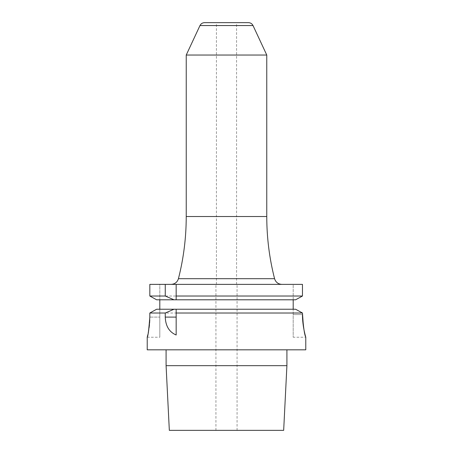 <?xml version="1.0" encoding="UTF-8"?>
<svg xmlns="http://www.w3.org/2000/svg" width="453" height="453" viewBox="0 0 453 453"><rect width="100%" height="100%" fill="white"/><g stroke="black" fill="none" stroke-linecap="round" stroke-linejoin="round"><path stroke-width="0.34" stroke-dasharray="2.27 1.7" d="M149.824 284.382L159.807 284.382L159.807 299.795L159.807 284.382L149.824 284.382L302.468 284.382L293.193 284.382L293.193 299.795L159.807 299.795L293.193 299.795L293.193 284.382L302.468 284.382L302.468 296.019L149.824 296.019L149.824 284.382M226.5 284.382L281.885 284.382L226.5 284.382M176.166 334.999L176.166 313.017M159.807 299.795L156.619 299.795L159.807 299.795L159.807 317.1L159.807 309.235L293.193 309.235L293.193 299.795L295.611 299.795L293.193 299.795M156.619 309.235L159.807 309.235M149.767 319.994L149.824 313.017L302.468 313.017L302.468 314.586L293.193 314.586L293.193 309.235L293.193 337.236L293.193 314.586L302.468 314.586M159.807 317.1L159.807 337.236L159.807 317.1L149.824 317.1L159.807 317.1M156.619 299.795L295.611 299.795M295.611 309.235L293.193 309.235M147.82 334.739L148.216 332.876M148.68 330.39L149.105 327.638M149.462 324.535L149.575 323.278M147.225 349.818L305.775 349.818M303.419 326.619L303.991 329.869M304.62 332.779L305.26 335.356M305.452 336.081L305.775 337.236L293.193 337.236M166.087 365.673L286.913 365.673M283.669 430.35L169.331 430.35M204.541 22.65L248.459 22.65M186.234 55.034L266.766 55.034M199.977 25.555L253.023 25.555M266.766 216.523L186.234 216.523M178.431 278.697L274.569 278.697M237.072 430.35L237.072 284.382M236.568 284.382L236.568 22.65M216.432 284.382L216.432 22.65M215.928 430.35L215.928 284.382M147.225 337.236L159.807 337.236"/><path stroke-width="0.68" d="M165.254 284.382L302.468 284.382L302.468 296.019L295.611 299.795L176.166 299.795L176.166 284.382L176.166 299.795L156.619 299.795L149.824 296.019L149.824 284.382L165.254 284.382L165.254 296.019L174.009 299.795M156.619 309.235L149.824 313.017L156.619 309.235L176.166 309.235L176.166 313.017L176.166 309.235L295.611 309.235L302.468 313.017L295.611 309.235M176.166 317.1L165.254 317.1C165.605 326.103 169.241 332.066 176.166 334.999L176.166 313.017L302.468 313.017L303.419 326.619M176.166 296.019L302.468 296.019L295.611 299.795M156.619 299.795L149.824 296.019L165.254 296.019M159.807 309.235L159.807 299.795M149.824 317.1C149.099 328.459 148.239 335.141 147.248 337.145C147.927 336.879 148.788 330.197 149.824 317.1L149.824 313.017L165.254 313.017L174.009 309.235M293.193 309.235L293.193 299.795M165.254 317.1L165.254 313.017M305.775 337.236L305.775 349.818L147.225 349.818L147.225 337.236L147.82 334.739M148.216 332.876L148.68 330.39M149.105 327.638L149.462 324.535M149.575 323.278L149.767 319.994M303.991 329.869L304.62 332.779M305.26 335.356L305.452 336.081M302.468 314.586C303.402 327.343 304.495 334.863 305.747 337.14C306.296 338.833 302.383 327.287 302.468 314.586M166.087 365.673L169.331 430.35L283.669 430.35L286.913 365.673L166.087 365.673L166.087 349.818M253.023 25.555C252.066 23.703 250.543 22.735 248.459 22.65L204.541 22.65C202.457 22.735 200.934 23.703 199.977 25.555L186.234 55.034L266.766 55.034L253.023 25.555L199.977 25.555M266.766 216.523C266.777 237.57 269.376 258.301 274.569 278.697L178.431 278.697C183.624 258.301 186.223 237.57 186.234 216.523L266.766 216.523L266.766 55.034M286.913 365.673L286.913 349.818M186.234 216.523L186.234 55.034M274.569 278.697C275.713 282.259 278.153 284.15 281.885 284.382M178.431 278.697C177.287 282.259 174.847 284.15 171.115 284.382"/></g></svg>
